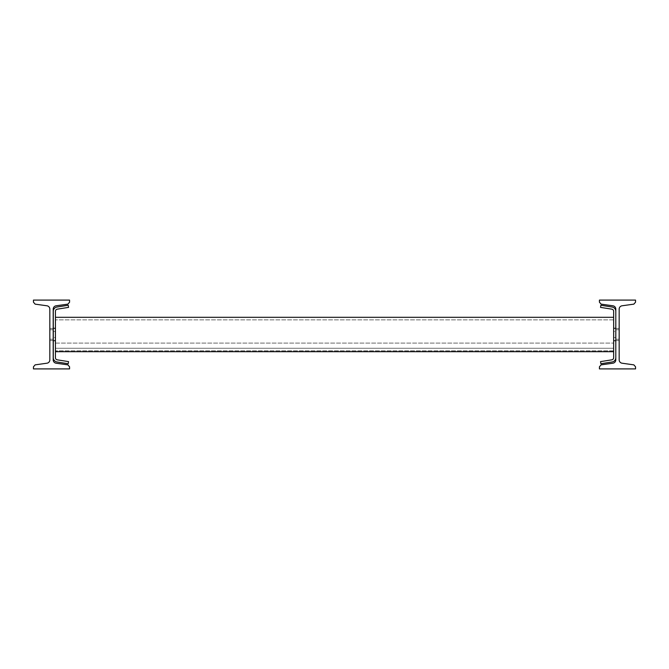 <?xml version="1.0" encoding="UTF-8"?>
<svg xmlns="http://www.w3.org/2000/svg" width="669" height="669" viewBox="0 0 669 669"><rect width="100%" height="100%" fill="white"/><g stroke="black" fill="none" stroke-linecap="round" stroke-linejoin="round"><path stroke-width="0.5" stroke-dasharray="3.35 2.51" d="M53.194 339.233L53.194 328.479L53.194 340.521L53.194 328.479L53.194 340.521L53.194 328.479L53.194 340.521L53.194 328.479L53.194 340.521L53.194 328.479L53.194 340.521L53.194 339.233L49.832 339.233L49.832 328.479L49.832 340.521L53.194 340.521L49.832 340.521L49.832 328.479L49.832 340.521L49.832 328.479L49.832 340.521L49.832 328.479L49.832 340.521L49.832 328.479L49.832 340.521L49.832 328.479L49.832 340.521L49.832 339.233L53.194 339.233M53.194 309.111L53.194 359.889A3.353 3.353 0 0 0 56.079 363.208L67.895 364.864L69.576 366.821L69.576 368.903L33.45 368.903L33.45 366.821L35.131 364.864L46.947 363.208A3.353 3.353 0 0 0 49.832 359.889L49.832 309.111A3.353 3.353 0 0 0 46.947 305.792L35.131 304.136L33.45 302.179L33.45 300.097L69.576 300.097L69.576 302.179L67.895 304.136L56.079 305.792A3.353 3.353 0 0 0 53.194 309.111M53.194 328.479L49.832 328.479L53.194 328.479M49.832 340.521L53.194 340.521L49.832 340.521M619.168 339.233L619.168 328.479L619.168 340.521L619.168 328.479L619.168 340.521L619.168 328.479L619.168 340.521L619.168 328.479L619.168 340.521L619.168 328.479L619.168 340.521L619.168 339.233L615.806 339.233L615.806 328.479L615.806 340.521L619.168 340.521L615.806 340.521L615.806 328.479L615.806 340.521L615.806 328.479L615.806 340.521L615.806 328.479L615.806 340.521L615.806 328.479L615.806 340.521L615.806 328.479L615.806 340.521L615.806 339.233L619.168 339.233M619.168 309.111L619.168 359.889A3.353 3.353 0 0 0 622.053 363.208L633.869 364.864L635.55 366.821L635.55 368.903L599.424 368.903L599.424 366.821L601.105 364.864L612.921 363.208A3.353 3.353 0 0 0 615.806 359.889L615.806 309.111A3.353 3.353 0 0 0 612.921 305.792L601.105 304.136L599.424 302.179L599.424 300.097L635.55 300.097L635.55 302.179L633.869 304.136L622.053 305.792A3.353 3.353 0 0 0 619.168 309.111M619.168 328.479L615.806 328.479L619.168 328.479M615.806 340.521L619.168 340.521L615.806 340.521L619.168 340.521L615.806 340.521L619.168 340.521L615.806 340.521L619.168 340.521L615.806 340.521L619.168 340.521L615.806 340.521L615.806 340.947L615.806 328.053L615.806 340.947L615.806 331.49L615.806 340.947L613.657 340.947L613.657 328.053L613.657 340.947L613.657 328.053L613.657 340.947L613.657 328.053L613.657 340.947L615.806 340.947L615.806 328.053L615.806 337.511L615.806 328.053L613.657 328.053L615.806 328.053L615.806 340.947L615.806 331.49L615.806 340.947L613.657 340.947L613.657 328.053L613.657 340.947L613.657 328.053L613.657 340.947L613.657 328.053L613.657 340.947L615.806 340.947L615.806 328.053L615.806 337.511L615.806 328.053L613.657 328.053L615.806 328.053L615.806 340.947L615.806 331.49L615.806 340.947L613.657 340.947L613.657 328.053L613.657 340.947L613.657 328.053L613.657 340.947L613.657 328.053L613.657 340.947L615.806 340.947L615.806 328.053L615.806 337.511L615.806 328.053L613.657 328.053L615.806 328.053L615.806 340.947L615.806 331.49L615.806 340.947L613.657 340.947L613.657 328.053L613.657 340.947L613.657 328.053L613.657 340.947L613.657 328.053L613.657 340.947L615.806 340.947L615.806 328.053L615.806 337.511L615.806 328.053L613.657 328.053L615.806 328.053L615.806 340.947L615.806 331.49L615.806 340.947L613.657 340.947L613.657 328.053L613.657 340.947L613.657 328.053L613.657 340.947L613.657 328.053L613.657 340.947L615.806 340.947L615.806 328.053L615.806 337.511L615.806 328.053L613.657 328.053L615.806 328.053L615.806 340.947L615.806 331.49L615.806 340.947L613.657 340.947L613.657 328.053L613.657 340.947L613.657 328.053L613.657 340.947L613.657 328.053L613.657 340.947L615.806 340.947L615.806 328.053L615.806 337.511L615.806 328.053L613.657 328.053L615.806 328.053L615.806 340.947L615.806 331.49L615.806 340.947L613.657 340.947L613.657 328.053L613.657 340.947L613.657 328.053L613.657 340.947L613.657 328.053L613.657 340.947L615.806 340.947L615.806 328.053L615.806 337.511L615.806 328.053L613.657 328.053L615.806 328.053L615.806 340.947L615.806 331.49L615.806 340.947L613.657 340.947L613.657 328.053L613.657 340.947L613.657 328.053L613.657 340.947L613.657 328.053L613.657 340.947L615.806 340.947L615.806 328.053L615.806 337.511L615.806 328.053L613.657 328.053L615.806 328.053L615.806 340.947L615.806 331.49L615.806 340.947L613.657 340.947L613.657 328.053L613.657 340.947L613.657 328.053L613.657 340.947L613.657 328.053L613.657 340.947L615.806 340.947L615.806 328.053L615.806 337.511L615.806 328.053L613.657 328.053L615.806 328.053L615.806 340.521L613.657 340.521L613.657 328.053L613.657 340.947L613.657 340.521L615.806 340.521M55.427 317.298L55.427 351.702L613.657 351.702L55.427 351.702L613.657 351.702L613.657 348.265L613.657 351.702L55.427 351.702L55.427 317.298L55.427 351.702L613.657 351.702L55.427 351.702L613.657 351.702L613.657 348.265L613.657 351.702L55.427 351.702L55.427 317.298L55.427 351.702L613.657 351.702L55.427 351.702L613.657 351.702L613.657 348.265L613.657 351.702L613.657 348.265L613.657 351.702L613.657 348.265L613.657 351.702L55.427 351.702L55.427 317.298L55.427 351.702L55.427 317.298L613.657 317.298L613.657 348.265L55.427 348.265L613.657 348.265L613.657 317.298L613.657 351.702L613.657 317.298L55.427 317.298L55.427 351.702L613.657 351.702L613.657 317.298L55.427 317.298L55.427 348.265L613.657 348.265L55.427 348.265L55.427 351.702L55.427 317.298L613.657 317.298L613.657 348.265L55.427 348.265L613.657 348.265L613.657 317.298L55.427 317.298L55.427 351.702L613.657 351.702L613.657 317.298L55.427 317.298L613.657 317.298L55.427 317.298L55.427 348.265L613.657 348.265L55.427 348.265L55.427 351.702L613.657 351.702L613.657 317.298L613.657 348.265L55.427 348.265L613.657 348.265L613.657 317.298L55.427 317.298L55.427 351.702L55.427 317.298L613.657 317.298L613.657 351.702L613.657 317.298L55.427 317.298L55.427 348.265L613.657 348.265L55.427 348.265L55.427 351.702L613.657 351.702L613.657 317.298L55.427 317.298L613.657 317.298L613.657 348.265L55.427 348.265L613.657 348.265L613.657 317.298L55.427 317.298L55.427 351.702L613.657 351.702L613.657 317.298L55.427 317.298L55.427 348.265L613.657 348.265L55.427 348.265L55.427 351.702L55.427 317.298L613.657 317.298L613.657 348.265L55.427 348.265L613.657 348.265L613.657 317.298L55.427 317.298L55.427 351.702L613.657 351.702L613.657 317.298L55.427 317.298L613.657 317.298M68.547 307.38L57.241 309.17A2.149 2.149 0 0 0 55.427 311.294A2.149 2.149 0 0 1 57.241 309.17L68.547 307.38L57.241 309.17A2.149 2.149 0 0 0 55.427 311.294A2.149 2.149 0 0 1 57.241 309.17L68.547 307.38L68.213 305.256L68.547 307.38L57.241 309.17A2.149 2.149 0 0 0 55.427 311.294A2.149 2.149 0 0 1 57.241 309.17L68.547 307.38L68.213 305.256L68.547 307.38L57.241 309.17A2.149 2.149 0 0 0 55.427 311.294A2.149 2.149 0 0 1 57.241 309.17L68.547 307.38L68.213 305.256L56.907 307.046L68.213 305.256L68.547 307.38L57.241 309.17A2.149 2.149 0 0 0 55.427 311.294A2.149 2.149 0 0 1 57.241 309.17L68.547 307.38L68.213 305.256L56.907 307.046L68.213 305.256L68.547 307.38L57.241 309.17A2.149 2.149 0 0 0 55.427 311.294A2.149 2.149 0 0 1 57.241 309.17L68.547 307.38L68.213 305.256L56.907 307.046A4.298 4.298 0 0 0 53.277 311.294A4.298 4.298 0 0 1 56.907 307.046L68.213 305.256L68.547 307.38L57.241 309.17A2.149 2.149 0 0 0 55.427 311.294A2.149 2.149 0 0 1 57.241 309.17L68.547 307.38L68.213 305.256L56.907 307.046A4.298 4.298 0 0 0 53.277 311.294A4.298 4.298 0 0 1 56.907 307.046L68.213 305.256L68.547 307.38L57.241 309.17A2.149 2.149 0 0 0 55.427 311.294A2.149 2.149 0 0 1 57.241 309.17L68.547 307.38L68.213 305.256L56.907 307.046A4.298 4.298 0 0 0 53.277 311.294A4.298 4.298 0 0 1 56.907 307.046L68.213 305.256L68.547 307.38L57.241 309.17A2.149 2.149 0 0 0 55.427 311.294A2.149 2.149 0 0 1 57.241 309.17L68.547 307.38L68.213 305.256L56.907 307.046A4.298 4.298 0 0 0 53.277 311.294A4.298 4.298 0 0 1 56.907 307.046L68.213 305.256L68.547 307.38L57.241 309.17A2.149 2.149 0 0 0 55.427 311.294L55.427 357.706A2.149 2.149 0 0 0 57.241 359.83L68.547 361.62L68.213 363.744L56.907 361.954A4.298 4.298 0 0 1 53.277 357.706L53.277 311.294A4.298 4.298 0 0 1 56.907 307.046A4.298 4.298 0 0 0 53.277 311.294A4.298 4.298 0 0 1 56.907 307.046L68.213 305.256L56.907 307.046A4.298 4.298 0 0 0 53.277 311.294A4.298 4.298 0 0 1 56.907 307.046L68.213 305.256L68.547 307.38L68.213 305.256L56.907 307.046A4.298 4.298 0 0 0 53.277 311.294A4.298 4.298 0 0 1 56.907 307.046L68.213 305.256L68.547 307.38M53.277 340.521L53.277 328.053L53.277 340.947L53.277 328.053L53.277 340.947L53.277 328.053L53.277 340.947L55.427 340.947L55.427 331.49L55.427 340.947L53.277 340.947L53.277 328.053L55.427 328.053L55.427 340.521L55.427 328.053L55.427 337.511L55.427 328.053L53.277 328.053L53.277 340.947L53.277 328.053L53.277 340.947L53.277 328.053L53.277 340.947L55.427 340.947L55.427 331.49L55.427 340.947L53.277 340.947L53.277 328.053L55.427 328.053L55.427 340.521L55.427 328.053L55.427 337.511L55.427 328.053L53.277 328.053L53.277 340.947L53.277 328.053L53.277 340.947L53.277 328.053L53.277 340.947L55.427 340.947L55.427 331.49L55.427 340.947L53.277 340.947L53.277 328.053L55.427 328.053L55.427 340.521L55.427 328.053L55.427 337.511L55.427 328.053L53.277 328.053L53.277 340.947L53.277 328.053L53.277 340.947L53.277 328.053L53.277 340.947L55.427 340.947L55.427 331.49L55.427 340.947L53.277 340.947L53.277 328.053L55.427 328.053L55.427 340.521L55.427 328.053L55.427 337.511L55.427 328.053L53.277 328.053L53.277 340.947L53.277 328.053L53.277 340.947L53.277 328.053L53.277 340.947L55.427 340.947L55.427 331.49L55.427 340.947L53.277 340.947L53.277 328.053L55.427 328.053L55.427 340.521L55.427 328.053L55.427 337.511L55.427 328.053L53.277 328.053L53.277 340.947L53.277 328.053L53.277 340.947L53.277 328.053L53.277 340.947L55.427 340.947L55.427 331.49L55.427 340.947L53.277 340.947L53.277 328.053L55.427 328.053L55.427 340.521L55.427 328.053L55.427 337.511L55.427 328.053L53.277 328.053L53.277 340.947L53.277 328.053L53.277 340.947L53.277 328.053L53.277 340.947L55.427 340.947L55.427 331.49L55.427 340.947L53.277 340.947L53.277 328.053L55.427 328.053L55.427 340.521L55.427 328.053L55.427 337.511L55.427 328.053L53.277 328.053L53.277 340.947L53.277 328.053L53.277 340.947L53.277 328.053L53.277 340.947L55.427 340.947L55.427 331.49L55.427 340.947L53.277 340.947L53.277 328.053L55.427 328.053L55.427 340.521L55.427 328.053L55.427 337.511L55.427 328.053L53.277 328.053L53.277 340.947L53.277 328.053L53.277 340.947L53.277 328.053L53.277 340.947L55.427 340.947L55.427 331.49L55.427 340.947L53.277 340.947L53.277 328.053L55.427 328.053L55.427 340.521L55.427 328.053L55.427 337.511L55.427 328.053L53.277 328.053L53.277 340.521L55.427 340.521L55.427 340.947L55.427 328.479L55.427 340.521L53.277 340.521M600.536 361.62L611.842 359.83A2.149 2.149 0 0 0 613.657 357.706A2.149 2.149 0 0 1 611.842 359.83L600.536 361.62L611.842 359.83A2.149 2.149 0 0 0 613.657 357.706A2.149 2.149 0 0 1 611.842 359.83L600.536 361.62L600.879 363.744L600.536 361.62L611.842 359.83A2.149 2.149 0 0 0 613.657 357.706A2.149 2.149 0 0 1 611.842 359.83L600.536 361.62L600.879 363.744L600.536 361.62L611.842 359.83A2.149 2.149 0 0 0 613.657 357.706A2.149 2.149 0 0 1 611.842 359.83L600.536 361.62L600.879 363.744L612.185 361.954L600.879 363.744L600.536 361.62L611.842 359.83A2.149 2.149 0 0 0 613.657 357.706A2.149 2.149 0 0 1 611.842 359.83L600.536 361.62L600.879 363.744L612.185 361.954L600.879 363.744L600.536 361.62L611.842 359.83A2.149 2.149 0 0 0 613.657 357.706A2.149 2.149 0 0 1 611.842 359.83L600.536 361.62L600.879 363.744L612.185 361.954A4.298 4.298 0 0 0 615.806 357.706A4.298 4.298 0 0 1 612.185 361.954L600.879 363.744L600.536 361.62L611.842 359.83A2.149 2.149 0 0 0 613.657 357.706A2.149 2.149 0 0 1 611.842 359.83L600.536 361.62L600.879 363.744L612.185 361.954A4.298 4.298 0 0 0 615.806 357.706A4.298 4.298 0 0 1 612.185 361.954L600.879 363.744L600.536 361.62L611.842 359.83A2.149 2.149 0 0 0 613.657 357.706A2.149 2.149 0 0 1 611.842 359.83L600.536 361.62L600.879 363.744L612.185 361.954A4.298 4.298 0 0 0 615.806 357.706A4.298 4.298 0 0 1 612.185 361.954L600.879 363.744L600.536 361.62L611.842 359.83A2.149 2.149 0 0 0 613.657 357.706A2.149 2.149 0 0 1 611.842 359.83L600.536 361.62L600.879 363.744L612.185 361.954A4.298 4.298 0 0 0 615.806 357.706A4.298 4.298 0 0 1 612.185 361.954L600.879 363.744L600.536 361.62L611.842 359.83A2.149 2.149 0 0 0 613.657 357.706L613.657 311.294A2.149 2.149 0 0 0 611.842 309.17L600.536 307.38L600.879 305.256L612.185 307.046A4.298 4.298 0 0 1 615.806 311.294L615.806 357.706A4.298 4.298 0 0 1 612.185 361.954A4.298 4.298 0 0 0 615.806 357.706A4.298 4.298 0 0 1 612.185 361.954L600.879 363.744L612.185 361.954A4.298 4.298 0 0 0 615.806 357.706A4.298 4.298 0 0 1 612.185 361.954L600.879 363.744L600.536 361.62L600.879 363.744L612.185 361.954A4.298 4.298 0 0 0 615.806 357.706A4.298 4.298 0 0 1 612.185 361.954L600.879 363.744L600.536 361.62M615.806 311.294A4.298 4.298 0 0 0 612.185 307.046L600.879 305.256L600.536 307.38L611.842 309.17A2.149 2.149 0 0 1 613.657 311.294A2.149 2.149 0 0 0 611.842 309.17L600.536 307.38L600.879 305.256L612.185 307.046L600.879 305.256L600.536 307.38L611.842 309.17A2.149 2.149 0 0 1 613.657 311.294A2.149 2.149 0 0 0 611.842 309.17L600.536 307.38L600.879 305.256L600.536 307.38L611.842 309.17A2.149 2.149 0 0 1 613.657 311.294A2.149 2.149 0 0 0 611.842 309.17L600.536 307.38L611.842 309.17A2.149 2.149 0 0 1 613.657 311.294A2.149 2.149 0 0 0 611.842 309.17L600.536 307.38L600.879 305.256L612.185 307.046A4.298 4.298 0 0 1 615.806 311.294L615.806 357.706A4.298 4.298 0 0 1 612.185 361.954A4.298 4.298 0 0 0 615.806 357.706A4.298 4.298 0 0 1 612.185 361.954L600.879 363.744L612.185 361.954A4.298 4.298 0 0 0 615.806 357.706L615.806 311.294A4.298 4.298 0 0 0 612.185 307.046A4.298 4.298 0 0 1 615.806 311.294L615.806 357.706L615.806 311.294A4.298 4.298 0 0 0 612.185 307.046L600.879 305.256L612.185 307.046A4.298 4.298 0 0 1 615.806 311.294L615.806 357.706L615.806 311.294A4.298 4.298 0 0 0 612.185 307.046L600.879 305.256L600.536 307.38L600.879 305.256L612.185 307.046A4.298 4.298 0 0 1 615.806 311.294L615.806 357.706L615.806 311.294A4.298 4.298 0 0 0 612.185 307.046L600.879 305.256L600.536 307.38L611.842 309.17A2.149 2.149 0 0 1 613.657 311.294L613.657 357.706L613.657 311.294A2.149 2.149 0 0 0 611.842 309.17L600.536 307.38L600.879 305.256L612.185 307.046A4.298 4.298 0 0 1 615.806 311.294L615.806 357.706L615.806 311.294A4.298 4.298 0 0 0 612.185 307.046L600.879 305.256L600.536 307.38L611.842 309.17A2.149 2.149 0 0 1 613.657 311.294L613.657 357.706L613.657 311.294A2.149 2.149 0 0 0 611.842 309.17L600.536 307.38L600.879 305.256L612.185 307.046A4.298 4.298 0 0 1 615.806 311.294L615.806 357.706L615.806 311.294A4.298 4.298 0 0 0 612.185 307.046L600.879 305.256L600.536 307.38L611.842 309.17A2.149 2.149 0 0 1 613.657 311.294L613.657 357.706L613.657 311.294A2.149 2.149 0 0 0 611.842 309.17L600.536 307.38L600.879 305.256L612.185 307.046A4.298 4.298 0 0 1 615.806 311.294L615.806 357.706L615.806 311.294A4.298 4.298 0 0 0 612.185 307.046L600.879 305.256L600.536 307.38L611.842 309.17A2.149 2.149 0 0 1 613.657 311.294L613.657 357.706L613.657 311.294A2.149 2.149 0 0 0 611.842 309.17L600.536 307.38L600.879 305.256L612.185 307.046A4.298 4.298 0 0 1 615.806 311.294L615.806 357.706L615.806 311.294A4.298 4.298 0 0 0 612.185 307.046L600.879 305.256L600.536 307.38L611.842 309.17A2.149 2.149 0 0 1 613.657 311.294L613.657 357.706L613.657 311.294A2.149 2.149 0 0 0 611.842 309.17L600.536 307.38L600.879 305.256L612.185 307.046A4.298 4.298 0 0 1 615.806 311.294L615.806 357.706M53.277 357.706L53.277 311.294A4.298 4.298 0 0 1 56.907 307.046A4.298 4.298 0 0 0 53.277 311.294A4.298 4.298 0 0 1 56.907 307.046L68.213 305.256L56.907 307.046A4.298 4.298 0 0 0 53.277 311.294L53.277 357.706A4.298 4.298 0 0 0 56.907 361.954A4.298 4.298 0 0 1 53.277 357.706L53.277 311.294L53.277 357.706A4.298 4.298 0 0 0 56.907 361.954L68.213 363.744L56.907 361.954A4.298 4.298 0 0 1 53.277 357.706L53.277 311.294L53.277 357.706A4.298 4.298 0 0 0 56.907 361.954L68.213 363.744L68.547 361.62L68.213 363.744L56.907 361.954A4.298 4.298 0 0 1 53.277 357.706L53.277 311.294L53.277 357.706A4.298 4.298 0 0 0 56.907 361.954L68.213 363.744L68.547 361.62L57.241 359.83A2.149 2.149 0 0 1 55.427 357.706L55.427 311.294L55.427 357.706A2.149 2.149 0 0 0 57.241 359.83L68.547 361.62L68.213 363.744L56.907 361.954A4.298 4.298 0 0 1 53.277 357.706L53.277 311.294L53.277 357.706A4.298 4.298 0 0 0 56.907 361.954L68.213 363.744L68.547 361.62L57.241 359.83A2.149 2.149 0 0 1 55.427 357.706L55.427 311.294L55.427 357.706A2.149 2.149 0 0 0 57.241 359.83L68.547 361.62L68.213 363.744L56.907 361.954A4.298 4.298 0 0 1 53.277 357.706L53.277 311.294L53.277 357.706A4.298 4.298 0 0 0 56.907 361.954L68.213 363.744L68.547 361.62L57.241 359.83A2.149 2.149 0 0 1 55.427 357.706L55.427 311.294L55.427 357.706A2.149 2.149 0 0 0 57.241 359.83L68.547 361.62L68.213 363.744L56.907 361.954A4.298 4.298 0 0 1 53.277 357.706L53.277 311.294L53.277 357.706A4.298 4.298 0 0 0 56.907 361.954L68.213 363.744L68.547 361.62L57.241 359.83A2.149 2.149 0 0 1 55.427 357.706L55.427 311.294L55.427 357.706A2.149 2.149 0 0 0 57.241 359.83L68.547 361.62L68.213 363.744L56.907 361.954A4.298 4.298 0 0 1 53.277 357.706L53.277 311.294L53.277 357.706A4.298 4.298 0 0 0 56.907 361.954L68.213 363.744L68.547 361.62L57.241 359.83A2.149 2.149 0 0 1 55.427 357.706L55.427 311.294L55.427 357.706A2.149 2.149 0 0 0 57.241 359.83L68.547 361.62L68.213 363.744L56.907 361.954A4.298 4.298 0 0 1 53.277 357.706L53.277 311.294L53.277 357.706A4.298 4.298 0 0 0 56.907 361.954L68.213 363.744L68.547 361.62L57.241 359.83A2.149 2.149 0 0 1 55.427 357.706L55.427 311.294L55.427 357.706A2.149 2.149 0 0 0 57.241 359.83L68.547 361.62L68.213 363.744L56.907 361.954A4.298 4.298 0 0 1 53.277 357.706M613.657 311.294L613.657 357.706L613.657 311.294M55.427 357.706L55.427 311.294L55.427 357.706A2.149 2.149 0 0 0 57.241 359.83A2.149 2.149 0 0 1 55.427 357.706L55.427 311.294L55.427 357.706A2.149 2.149 0 0 0 57.241 359.83L68.547 361.62L57.241 359.83A2.149 2.149 0 0 1 55.427 357.706L55.427 311.294L55.427 357.706A2.149 2.149 0 0 0 57.241 359.83L68.547 361.62L68.213 363.744L68.547 361.62L57.241 359.83A2.149 2.149 0 0 1 55.427 357.706M55.427 351.702L613.657 351.702M55.427 348.265L613.657 348.265L55.427 348.265M53.277 337.511L53.277 328.053L53.277 340.947L53.277 328.053L53.277 340.947L53.277 337.511L55.427 337.511L55.427 340.947L55.427 328.053L55.427 337.511L53.277 337.511M55.427 331.49L55.427 328.053L55.427 331.49L53.277 331.49L55.427 331.49M68.213 363.744L56.907 361.954L68.213 363.744L68.547 361.62L68.213 363.744M57.241 359.83L68.547 361.62L57.241 359.83M53.277 340.947L55.427 340.947L53.277 340.947M53.277 328.053L55.427 328.053L53.277 328.053M615.806 331.49L615.806 340.947L615.806 328.053L615.806 340.947L615.806 328.053L615.806 331.49L613.657 331.49L613.657 328.053L613.657 340.947L613.657 331.49L615.806 331.49M613.657 337.511L613.657 340.947L613.657 337.511L615.806 337.511L613.657 337.511M615.806 328.053L613.657 328.053L615.806 328.053M615.806 340.947L613.657 340.947L615.806 340.947M49.832 329.767L53.194 329.767L49.832 329.767M615.806 329.767L619.168 329.767L615.806 329.767M613.657 319.874L55.427 319.874L613.657 319.874M55.427 343.105L613.657 343.105L55.427 343.105M613.657 350.84L55.427 350.84L613.657 350.84M55.427 328.479L53.277 328.479L55.427 328.479M613.657 328.479L615.806 328.479L613.657 328.479"/><path stroke-width="1" d="M53.194 309.111L53.194 359.889A3.353 3.353 0 0 0 56.079 363.208L67.895 364.864L69.576 366.821L69.576 368.903L33.45 368.903L33.45 366.821L35.131 364.864L46.947 363.208A3.353 3.353 0 0 0 49.832 359.889L49.832 309.111A3.353 3.353 0 0 0 46.947 305.792L35.131 304.136L33.45 302.179L33.45 300.097L69.576 300.097L69.576 302.179L67.895 304.136L56.079 305.792A3.353 3.353 0 0 0 53.194 309.111M619.168 309.111L619.168 359.889A3.353 3.353 0 0 0 622.053 363.208L633.869 364.864L635.55 366.821L635.55 368.903L599.424 368.903L599.424 366.821L601.105 364.864L612.921 363.208A3.353 3.353 0 0 0 615.806 359.889L615.806 309.111A3.353 3.353 0 0 0 612.921 305.792L601.105 304.136L599.424 302.179L599.424 300.097L635.55 300.097L635.55 302.179L633.869 304.136L622.053 305.792A3.353 3.353 0 0 0 619.168 309.111M55.427 317.298L613.657 317.298M55.427 351.702L613.657 351.702M57.241 309.17L68.547 307.38L68.213 305.256L56.907 307.046A4.298 4.298 0 0 0 53.277 311.294L53.277 357.706A4.298 4.298 0 0 0 56.907 361.954L68.213 363.744L68.547 361.62L57.241 359.83A2.149 2.149 0 0 1 55.427 357.706L55.427 311.294A2.149 2.149 0 0 1 57.241 309.17M615.806 311.294A4.298 4.298 0 0 0 612.185 307.046L600.879 305.256L600.536 307.38L611.842 309.17A2.149 2.149 0 0 1 613.657 311.294L613.657 357.706A2.149 2.149 0 0 1 611.842 359.83L600.536 361.62L600.879 363.744L612.185 361.954A4.298 4.298 0 0 0 615.806 357.706"/></g></svg>
